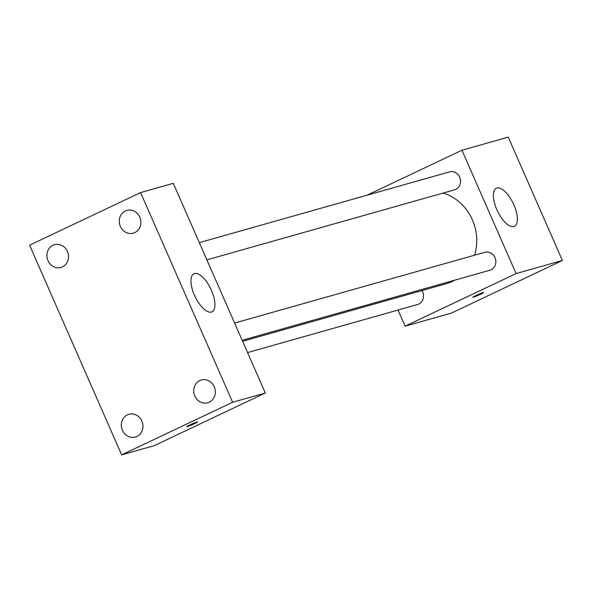 <?xml version="1.0" encoding="UTF-8"?>
<svg xmlns="http://www.w3.org/2000/svg" width="592" height="592" viewBox="0 0 592 592"><rect width="100%" height="100%" fill="white"/><g stroke="black" fill="none" stroke-linecap="round" stroke-linejoin="round"><path stroke-width="0.89" d="M367.084 195.197L461.945 150.235L508.254 137.137L562.4 260.48L451.415 313.087L405.098 326.177L398.016 310.045M242.616 341.288L446.375 283.664A47.242 42.883 -105.8 0 0 454.893 280.12M474.547 255.211A47.242 42.883 -105.8 0 0 443.149 193.044M461.945 150.235L516.083 273.571L405.098 326.177M242.172 340.274L489.887 270.226A9.317 8.451 -105.8 0 0 495.489 258.963A9.317 8.451 -105.8 0 0 484.818 252.303L234.61 323.054M247.574 352.588L417.523 304.525A9.317 8.451 -105.8 0 0 421.926 290.576M199.312 242.639L449.52 171.887A9.317 8.451 74.2 0 1 459.969 177.874A9.317 8.451 74.2 0 1 455.788 189.359A9.317 8.451 74.2 0 1 454.589 189.81L206.867 259.858M516.083 273.571L562.4 260.48M496.903 188.012A21.09 8.747 -115.4 0 1 513.575 204.203A21.09 8.747 -115.4 0 1 514.396 226.336A21.09 8.747 -115.4 0 1 497.458 211.026A21.09 8.747 -115.4 0 1 496.325 188.226A21.09 8.747 -115.4 0 1 496.903 188.012M480.689 294.194A5.905 0.377 -23.7 0 1 472.897 297.243A5.905 0.377 -23.7 0 1 478.151 294.527A5.905 0.377 -23.7 0 1 483.708 292.5A5.905 0.377 -23.7 0 1 480.689 294.194M483.708 292.492A5.905 0.377 -23.7 0 1 480.682 294.187A5.905 0.377 -23.7 0 1 472.897 297.243M173.278 183.335L265.32 393.014L154.334 445.621L121.641 454.863L29.6 245.184L140.585 192.578L173.278 183.335M140.585 192.578L232.626 402.257L121.641 454.863M232.626 402.257L265.32 393.014M197.528 421.948A5.905 0.377 -23.7 0 1 194.502 423.643A5.905 0.377 -23.7 0 1 186.709 426.699A5.905 0.377 -23.7 0 1 191.971 423.983A5.905 0.377 -23.7 0 1 197.528 421.948A5.905 0.377 -23.7 0 1 194.502 423.65A5.905 0.377 -23.7 0 1 186.709 426.691M194.435 295.201A21.09 8.747 -115.4 0 1 193.917 273.741A21.09 8.747 -115.4 0 1 210.856 289.051A21.09 8.747 -115.4 0 1 211.988 311.851A21.09 8.747 -115.4 0 1 194.435 295.201M214.237 386.761A11.825 10.73 -105.8 0 0 201.302 379.99A11.825 10.73 -105.8 0 0 199.778 380.56A11.825 10.73 -105.8 0 0 194.465 395.145A11.825 10.73 -105.8 0 0 207.733 402.745A11.825 10.73 -105.8 0 0 214.237 386.761M139.793 217.168A11.825 10.73 -105.8 0 0 126.851 210.397A11.825 10.73 -105.8 0 0 125.326 210.967A11.825 10.73 -105.8 0 0 120.021 225.552A11.825 10.73 -105.8 0 0 133.289 233.152A11.825 10.73 -105.8 0 0 139.793 217.168M67.429 251.467A11.825 10.73 -105.8 0 0 54.494 244.696A11.825 10.73 -105.8 0 0 52.969 245.266A11.825 10.73 -105.8 0 0 47.656 259.851A11.825 10.73 -105.8 0 0 60.924 267.451A11.825 10.73 -105.8 0 0 67.429 251.467M141.88 421.06A11.825 10.73 -105.8 0 0 128.938 414.289A11.825 10.73 -105.8 0 0 127.413 414.866A11.825 10.73 -105.8 0 0 122.1 429.444A11.825 10.73 -105.8 0 0 135.376 437.044A11.825 10.73 -105.8 0 0 141.88 421.06"/></g></svg>
